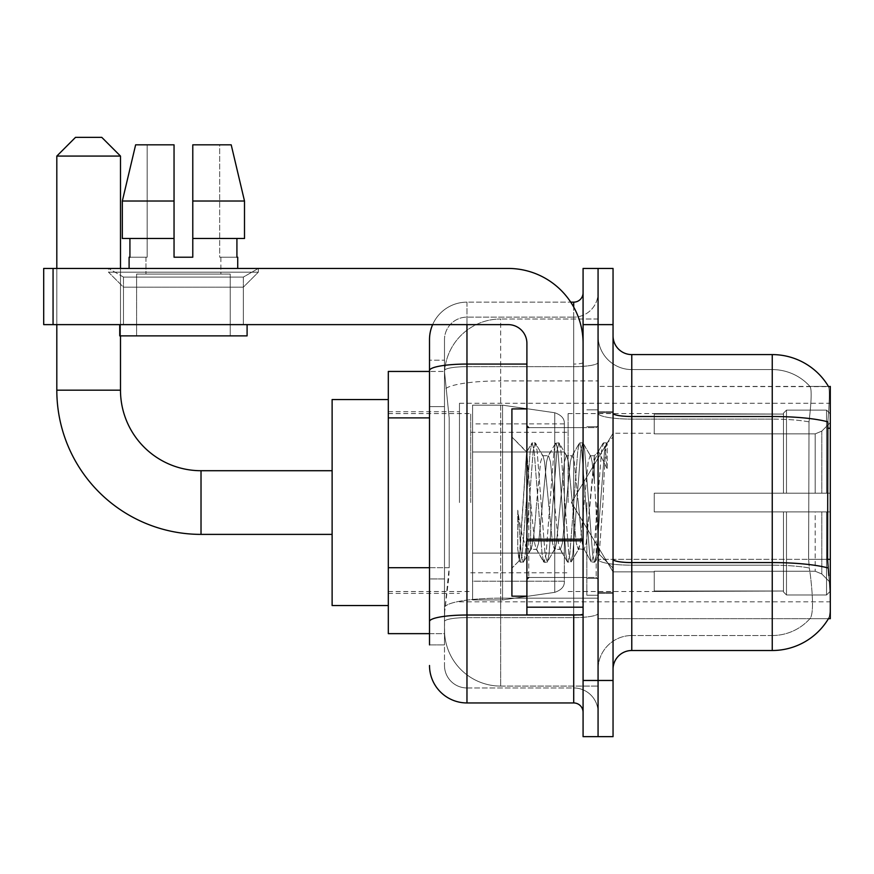 <?xml version="1.0" encoding="UTF-8"?>
<svg xmlns="http://www.w3.org/2000/svg" width="874" height="874" viewBox="0 0 874 874"><rect width="100%" height="100%" fill="white"/><g stroke="black" fill="none" stroke-linecap="round" stroke-linejoin="round"><path stroke-width="0.66" stroke-dasharray="4.37 3.28" d="M830.3 502.55L830.3 403.285L830.3 502.55M459.473 502.55L459.473 403.285L459.473 502.55M429.505 567.707L449.181 567.707L448.821 577.463L444.724 611.177L449.181 567.707L449.181 417.881L449.181 567.707L388.307 567.707L388.307 633.65L444.615 633.65L444.495 629.903A56.187 56.187 0 0 0 500.682 686.09L598.067 686.09L598.067 598.166L598.067 686.09L500.682 686.09L500.682 598.166L500.682 686.09A56.187 56.187 0 0 1 444.495 629.903L444.495 618.475L444.615 633.65L429.505 633.65M444.724 611.177L444.495 618.475L444.724 611.177M828.792 575.595C830.671 599.051 830.671 613.22 828.792 618.104A65.55 65.55 0 0 1 772.245 650.507L772.245 565.183A50.572 8.784 180 0 1 809.324 567.991L808.614 559.316L809.324 567.991A50.572 8.784 180 0 0 772.245 565.183L772.245 635.518A50.572 50.572 0 0 0 810.427 618.104C813.181 613.22 813.181 599.051 810.427 575.595L809.324 567.991L810.427 575.595C813.181 599.018 813.181 613.198 810.427 618.104A50.572 50.572 0 0 1 772.245 635.518L772.245 416.505L631.782 416.505L631.782 354.593L772.245 354.593L772.245 416.505A65.55 11.384 180 0 1 827.853 421.858L827.591 559.316L828.792 575.595C830.671 599.018 830.671 613.187 828.792 618.104L828.454 618.672L598.067 618.672L598.067 559.316L598.067 618.672L830.3 618.672L830.3 386.428L598.067 386.428L598.067 428.216L598.067 386.428L828.596 386.669C829.721 389.717 829.47 401.45 827.853 421.858C829.47 401.483 829.721 389.76 828.596 386.669A65.55 65.55 0 0 0 828.454 386.428L809.936 386.428L828.454 386.428A65.55 65.55 0 0 1 828.596 386.669M388.307 502.55L388.307 399.538L388.307 502.55M598.067 319.01L598.067 598.166L598.067 319.01L500.682 319.01L598.067 319.01M830.3 559.316L598.067 559.316L598.067 413.249L598.067 559.327A33.715 5.856 0 0 0 631.782 565.183L631.782 416.505A18.725 3.256 0 0 1 613.045 413.249L613.045 559.327L613.045 413.249M444.571 372.215L449.181 417.881L444.571 372.215A56.187 56.187 0 0 1 500.682 319.01A56.187 56.187 0 0 0 444.571 372.215A56.187 56.187 0 0 1 500.682 319.01L500.682 380.911L598.067 380.911L500.682 380.911L500.682 319.01M429.505 406.639L444.495 406.639L444.495 578.949L444.495 360.208L444.495 406.639L429.505 406.639L429.505 578.949L429.505 371.45L444.615 371.45L388.307 371.45L388.307 567.707M613.045 502.55L613.045 411.72L613.045 502.55M598.067 502.55L598.067 595.26L598.067 502.55M586.825 502.55L586.825 595.26L586.825 502.55M828.454 618.672L809.936 618.672L810.427 618.104L809.936 618.672L828.454 618.672M772.245 635.518L631.782 635.518L631.782 575.595L631.782 635.518L772.245 635.518M613.045 669.233L613.045 559.327L613.045 669.233A18.725 18.725 0 0 1 631.782 650.507L631.782 565.183A33.715 5.856 0 0 1 598.067 559.327L827.591 559.316L808.614 559.316L809.018 421.858C811.433 401.505 811.804 389.771 810.143 386.669A50.572 50.572 0 0 0 772.245 369.582A50.572 50.572 0 0 1 810.143 386.669C811.804 389.738 811.433 401.461 809.018 421.858L808.614 559.316L827.591 559.316M598.067 335.867L598.067 413.249L598.067 335.867A33.715 33.715 0 0 0 631.782 369.582A33.715 33.715 0 0 1 598.067 335.867A33.715 33.715 0 0 0 631.782 369.582L631.782 565.183L631.782 369.582L772.245 369.582L631.782 369.582M598.067 324.625L598.067 268.438L613.045 268.438L613.045 324.625L598.067 324.625L598.067 268.438L583.078 268.438L583.078 324.625L598.067 324.625L598.067 680.475L598.067 324.625M583.078 324.625L583.078 736.662L598.067 736.662L598.067 680.475L598.067 736.662L613.045 736.662L613.045 324.625M772.245 650.507L631.782 650.507M631.782 354.593A18.725 18.725 0 0 1 613.045 335.867M598.067 669.233A33.715 33.715 0 0 1 631.782 635.518A33.715 33.715 0 0 0 598.067 669.233A33.715 33.715 0 0 1 631.782 635.518M429.505 644.892L444.495 644.892L429.505 644.892L429.505 578.949L444.495 578.949L444.495 644.892L444.495 578.949L429.505 578.949M429.505 665.485A37.462 37.462 0 0 0 466.967 702.947L466.967 687.958A22.473 22.473 0 0 1 444.495 665.485L444.495 370.565L444.495 665.485A22.473 22.473 0 0 0 466.967 687.958L573.715 687.958L573.715 628.035L573.715 702.947A9.363 9.363 0 0 1 583.078 712.31L583.078 292.79L583.078 712.31M598.067 628.035L598.067 362.437L598.067 628.035M583.078 502.55L583.078 577.463L583.078 502.55M598.067 292.79L598.067 362.437L598.067 292.79A24.352 24.352 0 0 1 573.715 317.142A24.352 24.352 0 0 0 598.067 292.79A24.352 24.352 0 0 1 573.715 317.142L573.715 687.958L466.967 687.958L466.967 617.623L573.715 617.623A24.352 4.228 0 0 0 598.067 613.395A24.352 4.228 0 0 1 573.715 617.623L573.715 317.142L466.967 317.142L573.715 317.142M432.641 324.625A37.462 37.462 0 0 1 466.967 302.153L573.715 302.153A9.363 9.363 0 0 0 583.078 292.79A9.363 9.363 0 0 1 573.715 302.153L573.715 628.035L573.715 617.623L466.967 617.623L466.967 317.142L466.967 366.665L573.715 366.665A24.352 4.228 0 0 0 598.067 362.437A24.352 4.228 0 0 1 573.715 366.665L466.967 366.665L466.967 628.035L466.967 615.023L573.715 615.023A9.363 1.628 0 0 0 583.078 613.395A9.363 1.628 0 0 1 576.971 614.925M466.967 702.947L573.715 702.947M526.902 364.065L466.967 364.065A37.462 6.5 180 0 0 429.505 370.565L429.505 360.208L444.495 360.208L429.505 360.208L429.505 621.523A37.462 6.5 180 0 1 466.967 615.023L466.967 302.153A37.462 37.462 0 0 0 429.505 339.615A37.462 37.462 0 0 1 466.967 302.153L570.733 302.153M429.505 621.523L429.505 628.035M444.495 339.615L444.495 370.565L444.495 339.615A22.473 22.473 0 0 1 466.967 317.142A22.473 22.473 0 0 0 444.495 339.615A22.473 22.473 0 0 1 466.967 317.142M598.067 712.31A24.352 24.352 0 0 0 573.715 687.958A24.352 24.352 0 0 1 598.067 712.31A24.352 24.352 0 0 0 573.715 687.958M526.902 502.55L526.902 596.188L526.902 502.55M526.902 596.188L511.913 596.188L511.913 408.912L511.913 568.1L511.913 408.912L526.902 408.912M530.638 501.916L526.574 452.109L519.364 560.638L517.769 549.233L517.769 510.23C521.647 538.308 525.94 551.352 530.638 549.364L530.638 502.55L530.638 549.364C532.648 546.851 534.648 531.239 536.636 502.55C534.648 531.239 532.648 546.851 530.638 549.364L530.638 549.364C525.94 551.352 521.647 538.308 517.769 510.23L521.275 554.247L523.253 562.244L521.275 554.247L517.769 510.23L517.769 549.233L519.833 561.862L517.769 549.233L519.069 560.551L520.281 562.244L519.069 560.551L526.574 452.109L531.731 443.238L530.19 450.853L522.27 554.247L520.281 562.244L523.712 561.862L520.281 562.244L522.27 554.247L530.19 450.853L532.179 442.856L526.574 452.109L511.913 437L526.902 451.989L530.638 501.916M554.477 502.55L550.511 461.996L548.533 455.725L547.954 456.217L546.545 461.996L538.613 543.104L536.636 549.375L536.068 548.883L534.659 543.104L530.693 502.55L534.659 543.104L536.068 548.883L543.617 561.862L542.088 554.247L534.156 450.853L532.179 442.856L535.15 442.856L533.173 450.853L525.241 554.247L523.712 561.862L531.261 548.883L536.636 549.375L543.617 561.862L542.088 554.247L534.156 450.853L532.179 442.856L535.15 442.856L533.173 450.853L525.241 554.247L523.712 561.862L530.693 549.375L536.636 549.375L538.613 543.104L546.545 461.996L547.954 456.217L555.514 443.238L553.985 450.853L546.053 554.247L543.617 561.862L547.048 562.244L545.059 554.247L537.128 450.853L535.15 442.856L543.147 456.217L542.579 455.725L540.602 461.996L536.636 502.55L540.602 461.996L542.579 455.725L548.533 455.725L555.514 443.238L553.985 450.853L546.053 554.247L544.065 562.244L547.048 562.244L545.059 554.247L537.128 450.853L535.598 443.238L542.579 455.725L548.533 455.725L550.511 461.996L558.442 543.104L559.852 548.883L558.442 543.104L554.477 502.55M548.533 502.55L544.568 461.996L543.147 456.217L544.568 461.996L552.488 543.104L554.477 549.375L552.488 543.104L548.533 502.55M578.26 502.55L574.294 461.996L572.317 455.725L571.749 456.217L570.329 461.996L562.408 543.104L560.42 549.375L559.852 548.883L567.401 561.862L565.871 554.247L557.94 450.853L555.514 443.238L558.934 442.856L556.957 450.853L549.025 554.247L547.048 562.244L555.045 548.883L560.42 549.375L567.401 561.862L565.871 554.247L557.94 450.853L555.962 442.856L558.934 442.856L556.957 450.853L549.025 554.247L547.495 561.862L554.477 549.375L560.42 549.375L562.408 543.104L570.329 461.996L571.749 456.217L579.298 443.238L577.769 450.853L569.837 554.247L567.86 562.244L567.401 561.862L570.831 562.244L568.843 554.247L560.922 450.853L558.934 442.856L566.942 456.217L566.363 455.725L564.386 461.996L556.454 543.104L555.045 548.883L556.454 543.104L564.386 461.996L566.363 455.725L572.317 455.725L579.298 443.238L577.769 450.853L569.837 554.247L567.86 562.244L570.831 562.244L568.843 554.247L560.922 450.853L559.382 443.238L566.363 455.725L572.317 455.725L574.294 461.996L582.226 543.104L583.635 548.883L582.226 543.104L578.26 502.55M572.317 502.55L568.351 461.996L566.942 456.217L568.351 461.996L576.283 543.104L578.26 549.375L576.283 543.104L572.317 502.55M594.32 460.707L594.32 481.246L592.135 461.996L590.726 456.217L590.158 455.725L588.169 461.996L580.238 543.104L578.26 549.375L584.203 549.375L591.185 561.862L589.655 554.247L581.734 450.853L579.746 442.856L582.718 442.856L580.74 450.853L572.809 554.247L570.831 562.244L578.828 548.883L584.203 549.375L591.185 561.862L589.655 554.247L581.734 450.853L579.746 442.856L582.718 442.856L580.74 450.853L572.809 554.247L571.279 561.862L578.828 548.883L580.238 543.104L588.169 461.996L590.158 455.725L594.32 455.725L594.32 481.246L599.214 554.269L602.984 502.55C604.426 462.717 605.824 443.129 607.19 443.763L607.19 468.846L598.526 451.519L594.32 460.707L586.192 543.104L584.203 549.375L586.192 543.104L594.32 455.725L598.526 451.519L594.32 460.707M606.753 443.293L607.19 443.763L606.501 442.856L604.524 450.853L596.592 554.247L594.615 562.244L592.627 554.247L584.706 450.853L582.718 442.856L590.726 456.217L590.158 455.725L594.32 455.725L598.526 451.519L607.19 468.846L605.518 450.853L603.53 442.856L601.552 450.853L593.621 554.247L591.643 562.244L591.185 561.862L594.615 562.244L592.627 554.247L584.706 450.853L583.166 443.238L590.726 456.217L592.135 461.996L594.32 481.246L599.214 554.269L602.984 502.55C604.426 462.717 605.824 443.129 607.19 443.763L607.19 468.846L605.518 450.853L603.53 442.856L601.552 450.853L593.621 554.247L591.643 562.244L595.063 561.862L596.592 554.247L604.524 450.853L606.501 442.856L607.19 443.763L606.753 443.293L613.045 437L606.764 443.293M123.485 277.091L108.496 268.438L258.333 268.438L108.496 268.438L108.496 272.185L258.333 272.185L108.496 272.185L258.333 272.185L108.496 272.185L123.485 287.175L123.485 324.625L243.343 324.625L123.485 324.625L243.343 324.625L123.485 324.625L243.343 324.625L123.485 324.625L243.343 324.625L123.485 324.625L123.485 277.091L243.343 277.091L258.333 268.438L108.496 268.438L258.333 268.438L258.333 272.185L243.343 287.175L123.485 287.175L243.343 287.175L243.343 324.625L243.343 277.091L123.485 277.091L108.496 268.438L258.333 268.438L108.496 268.438L108.496 272.185L123.485 287.175L123.485 324.625L123.485 277.091L243.343 277.091L258.333 268.438L108.496 268.438L258.333 268.438L258.333 272.185L243.343 287.175L123.485 287.175L243.343 287.175L243.343 324.625L243.343 277.091L123.485 277.091M526.902 614.925L583.078 614.925L526.902 614.925L526.902 607.179L526.902 614.925L583.078 614.925L583.078 343.362A74.913 74.913 0 0 0 508.165 268.438L43.7 268.438L53.063 268.438L43.7 268.438L43.7 324.625L43.7 268.438L43.7 324.625L508.165 324.625A18.725 18.725 0 0 1 526.902 343.362L526.902 614.925M526.902 540.809L583.078 540.809L526.902 540.809L583.078 540.809L583.078 343.362A74.913 74.913 0 0 0 508.165 268.438L53.063 268.438L53.063 324.625L508.165 324.625A18.725 18.725 0 0 1 526.902 343.362L526.902 539.192L583.078 539.192L583.078 614.925L583.078 343.362A74.913 74.913 0 0 0 508.165 268.438L53.063 268.438L53.063 324.625L43.7 324.625L508.165 324.625A18.725 18.725 0 0 1 526.902 343.362L526.902 539.192L583.078 539.192L583.078 343.362M230.233 274.065L230.233 335.867L136.595 335.867L230.233 335.867L136.595 335.867L230.233 335.867L230.233 274.065L136.595 274.065L136.595 335.867L136.595 274.065L230.233 274.065M192.783 201.02L244.502 201.02L231.206 144.833L192.783 144.833L192.783 238.482L236.92 238.482L192.783 238.482L192.783 257.207L174.046 257.207L192.783 257.207L174.046 257.207L174.046 238.482L122.327 238.482L174.046 238.482L122.327 238.482L122.327 201.02L122.327 238.482L174.046 238.482L122.327 238.482L122.327 201.02L135.634 144.833L174.046 144.833L147.149 144.833L147.149 257.207L129.92 257.207L129.92 238.482L174.046 238.482L174.046 201.02L122.327 201.02L174.046 201.02L174.046 238.482L129.92 238.482L129.92 257.207L129.101 257.207L147.149 257.207L145.958 257.207L147.149 257.207L147.149 144.833L135.634 144.833L174.046 144.833L174.046 257.207L174.046 144.833L174.046 201.02L174.046 144.833L135.634 144.833L174.046 144.833L147.149 144.833L147.149 257.207L147.149 144.833L174.046 144.833L174.046 257.207L174.046 238.482L174.046 257.207L192.783 257.207L192.783 144.833L219.68 144.833L219.68 257.207L220.871 257.207L219.68 257.207L219.68 144.833L231.206 144.833L192.783 144.833L192.783 238.482L236.92 238.482L236.92 257.207L236.92 238.482L192.783 238.482L244.502 238.482L192.783 238.482L192.783 201.02L244.502 201.02L244.502 238.482L244.502 201.02L192.783 201.02L192.783 144.833L231.206 144.833L192.783 144.833L192.783 257.207L192.783 144.833L219.68 144.833L219.68 257.207L237.728 257.207L237.728 268.438L129.101 268.438L237.728 268.438M220.871 257.207L220.871 274.065L145.958 274.065L220.871 274.065L145.958 274.065L220.871 274.065L220.871 257.207L219.68 257.207L220.871 257.207M145.958 257.207L145.958 274.065L145.958 257.207L147.149 257.207L145.958 257.207M129.101 257.207L129.101 268.438M237.728 257.207L219.68 257.207L219.68 144.833L192.783 144.833L192.783 257.207M247.091 324.625L119.738 324.625L119.738 335.867L247.091 335.867L119.738 335.867L247.091 335.867L247.091 324.625L119.738 324.625M332.12 605.562L388.307 605.562L332.12 605.562L388.307 605.562L332.12 605.562L332.12 399.538L332.12 605.562L332.12 399.538L332.12 605.562L332.12 399.538L332.12 605.562L332.12 399.538L332.12 605.562L332.12 470.715L201.02 470.715L201.02 534.385A144.21 144.21 0 0 1 56.81 390.175L56.81 156.075L120.492 156.075L56.81 156.075L120.492 156.075L56.81 156.075L120.492 156.075L56.81 156.075L120.492 156.075L56.81 156.075L120.492 156.075L101.755 137.338L75.535 137.338L101.755 137.338L120.492 156.075L120.492 390.175L120.492 156.075L101.755 137.338L75.535 137.338L56.81 156.075L75.535 137.338L101.755 137.338L75.535 137.338L101.755 137.338L120.492 156.075L120.492 390.175L120.492 156.075M332.12 399.538L388.307 399.538L332.12 399.538L388.307 399.538L332.12 399.538L332.12 502.55L332.12 470.715L201.02 470.715A80.528 80.528 0 0 1 120.492 390.175L56.81 390.175L56.81 156.075L75.535 137.338L101.755 137.338L75.535 137.338L56.81 156.075L56.81 390.175L56.81 156.075M654.255 493.187L654.255 502.55L654.255 493.187L815.18 493.187L654.255 493.187L783.475 493.187L783.475 413.14L783.475 493.187L786.48 493.187L786.48 410.125L786.48 493.187L654.255 493.187L654.255 511.913L783.475 511.913L783.475 591.021L783.475 511.913L654.255 511.913L654.255 493.187L654.255 511.913L654.255 493.187L830.3 493.187L830.3 413.894L830.3 493.187L826.553 493.187L826.553 410.125L826.553 493.187L786.48 493.187L830.3 493.187L830.3 422.568L830.3 493.187L654.255 493.187L783.475 493.187L783.475 413.14L783.475 414.079L654.255 413.588L783.475 414.079L783.475 493.187L783.475 413.14L786.48 410.125L783.475 413.14L783.475 493.187L786.48 493.187L786.48 410.125L826.553 410.125L786.48 410.125L786.48 493.187L654.255 493.187L654.255 511.913L830.3 511.913L830.3 591.206L830.3 511.913L826.553 511.913L826.553 594.976L830.3 591.206L826.553 594.976L826.553 511.913L786.48 511.913L786.48 594.976L826.553 594.976L786.48 594.976L786.48 511.913L783.475 511.913L783.475 591.96L786.48 594.976L783.475 591.96L783.475 511.913L830.3 511.913L830.3 591.206L830.3 582.532L821.8 573.978L815.18 571.214L821.8 573.978L830.3 582.532L830.3 511.913L654.255 511.913L783.475 511.913L783.475 591.021L654.255 591.512L783.475 591.021L783.475 591.96L783.475 511.913L654.255 511.913L654.255 493.187L654.255 511.913L654.255 493.187L830.3 493.187L830.3 413.894L826.553 410.125L830.3 413.894L830.3 493.187L826.553 493.187L826.553 410.125L826.553 493.187L786.48 493.187L830.3 493.187L830.3 422.568L821.8 431.122L830.3 422.568L830.3 493.187L654.255 493.187L783.475 493.187L783.475 413.14L783.475 414.079L654.255 414.079L654.255 433.886L815.18 433.886L654.255 433.886L654.255 413.588L783.475 414.079L783.475 493.187L783.475 413.14L786.48 410.125L783.475 413.14L783.475 493.187L786.48 493.187L786.48 410.125L826.553 410.125L786.48 410.125L786.48 493.187L654.255 493.187L654.255 511.913L830.3 511.913L830.3 591.206L830.3 511.913L826.553 511.913L826.553 594.976L830.3 591.206L826.553 594.976L826.553 511.913L786.48 511.913L786.48 594.976L826.553 594.976L786.48 594.976L786.48 511.913L783.475 511.913L783.475 591.96L786.48 594.976L783.475 591.96L783.475 511.913L830.3 511.913L830.3 591.206L830.3 582.532L821.8 573.978L815.18 571.214L654.255 571.214L815.18 571.214L821.8 573.978L830.3 582.532L830.3 511.913L654.255 511.913L783.475 511.913L783.475 591.021L654.255 591.021L654.255 571.214L654.255 591.512L783.475 591.021L783.475 591.96L783.475 511.913L654.255 511.913L654.255 493.187L654.255 511.913L654.255 493.187L830.3 493.187L830.3 413.894L826.553 410.125L830.3 413.894L830.3 493.187L826.553 493.187L826.553 410.125L826.553 493.187L786.48 493.187L830.3 493.187L830.3 422.568L821.8 431.122L815.18 433.886L821.8 431.122L830.3 422.568L830.3 493.187L654.255 493.187L783.475 493.187L783.475 413.14L783.475 414.079L654.255 414.079L654.255 433.886L815.18 433.886L654.255 433.886L654.255 413.588L783.475 414.079L783.475 493.187L783.475 413.14L786.48 410.125L783.475 413.14L783.475 493.187L786.48 493.187L786.48 410.125L826.553 410.125L786.48 410.125L786.48 493.187L654.255 493.187L654.255 511.913L830.3 511.913L830.3 591.206L830.3 511.913L826.553 511.913L826.553 594.976L830.3 591.206L826.553 594.976L826.553 511.913L786.48 511.913L786.48 594.976L826.553 594.976L786.48 594.976L786.48 511.913L783.475 511.913L783.475 591.96L786.48 594.976L783.475 591.96L783.475 511.913L830.3 511.913L830.3 591.206L830.3 582.532L821.8 573.978L815.18 571.214L654.255 571.214L815.18 571.214L821.8 573.978L830.3 582.532L830.3 511.913L654.255 511.913L783.475 511.913L783.475 591.021L654.255 591.021L654.255 571.214L654.255 591.512L783.475 591.021L783.475 591.96L783.475 511.913L654.255 511.913L654.255 493.187L654.255 511.913L654.255 493.187L830.3 493.187L830.3 413.894L826.553 410.125L830.3 413.894L830.3 493.187L826.553 493.187L826.553 410.125L826.553 493.187L786.48 493.187L830.3 493.187L830.3 422.568L821.8 431.122L815.18 433.886L821.8 431.122L830.3 422.568L830.3 493.187L654.255 493.187L783.475 493.187L783.475 413.14L783.475 414.079L654.255 414.079L654.255 433.886L815.18 433.886L654.255 433.886L654.255 413.588L783.475 414.079L783.475 493.187L783.475 413.14L786.48 410.125L783.475 413.14L783.475 493.187L786.48 493.187L786.48 410.125L826.553 410.125L786.48 410.125L786.48 493.187L654.255 493.187L654.255 511.913L830.3 511.913L830.3 591.206L830.3 511.913L826.553 511.913L826.553 594.976L830.3 591.206L826.553 594.976L826.553 511.913L786.48 511.913L786.48 594.976L826.553 594.976L786.48 594.976L786.48 511.913L783.475 511.913L783.475 591.96L786.48 594.976L783.475 591.96L783.475 511.913L830.3 511.913L830.3 591.206L830.3 582.532L821.8 573.978L815.18 571.214L654.255 571.214L815.18 571.214L821.8 573.978L830.3 582.532L830.3 511.913L654.255 511.913L783.475 511.913L783.475 591.021L654.255 591.021L654.255 571.214L654.255 591.512L783.475 591.021L783.475 511.913L654.255 511.913L654.255 493.187M568.1 502.55L568.1 413.588L568.1 502.55M470.715 502.55L470.715 413.588L470.715 502.55M502.55 553.122L502.55 599.935L502.55 553.122L554.739 553.122L502.55 553.122L502.55 599.935L502.55 405.165L502.55 451.978L472.583 451.978L564.353 451.978L472.583 451.978L472.583 405.165L472.583 599.935L472.583 553.122L564.353 553.122L564.353 423.89L564.353 451.989L472.583 451.978L472.583 423.89L472.583 581.21L472.583 553.122L564.353 553.122L564.353 423.89L564.353 451.989L472.583 451.978L472.583 405.165L472.583 599.935L472.583 553.122L564.353 553.122L564.353 423.89L564.353 451.989L472.583 451.978L472.583 423.89L472.583 581.21L472.583 553.122L502.55 553.122L502.55 405.165L502.55 451.978L472.583 451.978L472.583 405.165L472.583 599.935L472.583 553.122L564.353 553.122L564.353 423.89L564.353 451.989L472.583 451.978L472.583 423.89L472.583 581.21L472.583 553.122L564.353 553.122L564.353 423.89L564.353 451.989L472.583 451.978L472.583 405.165L472.583 599.935L472.583 553.122L564.353 553.122L564.353 581.232L472.583 581.21L472.583 553.122L502.55 553.122L502.55 599.935L502.55 405.165L502.55 451.978L472.583 451.978L472.583 423.89L472.583 581.21L472.583 553.122L564.353 553.122L564.353 581.232L472.583 581.21L472.583 405.165L472.583 599.935L472.583 553.122L564.353 553.122L564.353 581.232L472.583 581.21M201.02 534.385L332.12 534.385L201.02 534.385A144.21 144.21 0 0 1 56.81 390.175L120.492 390.175L56.81 390.175A144.21 144.21 0 0 0 201.02 534.385A144.21 144.21 0 0 1 56.81 390.175M201.02 470.715L332.12 470.715L201.02 470.715A80.528 80.528 0 0 1 120.492 390.175A80.528 80.528 0 0 0 201.02 470.715A80.528 80.528 0 0 1 120.492 390.175M815.18 433.886L821.8 431.122L815.18 433.886L654.255 433.886L815.18 433.886L821.8 431.122L830.3 422.568L830.3 413.894L826.553 410.125L830.3 413.894L830.3 422.568L821.8 431.122L815.18 433.886L654.255 433.886L654.255 414.079L654.255 433.886L815.18 433.886L821.8 431.122L830.3 422.568L830.3 493.187L830.3 413.894L830.3 493.187L826.553 493.187L826.553 410.125L826.553 493.187L786.48 493.187L830.3 493.187L830.3 413.894L826.553 410.125L786.48 410.125L783.475 413.14L783.475 414.079L783.475 413.14L786.48 410.125L826.553 410.125L830.3 413.894L830.3 422.568L821.8 431.122L815.18 433.886L815.18 493.187L830.3 493.187L815.18 493.187L815.18 433.886M554.739 451.978L554.739 412.747C561.447 415.041 564.648 418.744 564.353 423.868L564.353 451.978L502.55 451.978L502.55 405.165L502.55 451.978L554.739 451.978L502.55 451.978M654.255 571.214L815.18 571.214L654.255 571.214L654.255 591.021L654.255 571.214L815.18 571.214L821.8 573.978L815.18 571.214L654.255 571.214L654.255 591.512L783.475 591.021L654.255 591.021L654.255 571.214M502.55 502.55L502.55 405.165L502.55 502.55M554.739 553.122L564.353 553.122L564.353 581.232C564.648 586.356 561.447 590.059 554.739 592.354L554.739 553.122L564.353 553.122L564.353 581.232C564.648 586.356 561.447 590.059 554.739 592.354L554.739 553.122L554.739 592.354L554.739 553.122L554.739 592.354L502.55 599.935L472.583 599.935L502.55 599.935L554.739 592.354C561.447 590.059 564.648 586.356 564.353 581.232C564.648 586.356 561.447 590.059 554.739 592.354L502.55 599.935L472.583 599.935L502.55 599.935L554.739 592.354C561.447 590.059 564.648 586.356 564.353 581.232M120.492 335.867L120.492 268.438M56.81 324.625L56.81 268.438M654.255 433.886L654.255 413.588L783.475 414.079L654.255 414.079L654.255 433.886M783.475 511.913L783.475 591.96L786.48 594.976L826.553 594.976L830.3 591.206L830.3 511.913L830.3 591.206L826.553 594.976L826.553 511.913L826.553 594.976L786.48 594.976L786.48 511.913L786.48 594.976L783.475 591.96L783.475 511.913L786.48 511.913L783.475 511.913M783.475 591.021L783.475 591.96L783.475 591.021M826.553 511.913L786.48 511.913L826.553 511.913M830.3 511.913L830.3 591.206L830.3 582.532L821.8 573.978L830.3 582.532L830.3 511.913L821.8 511.913L830.3 511.913M815.18 511.913L654.255 511.913L654.255 502.55L654.255 511.913L815.18 511.913L815.18 571.214L815.18 511.913M101.755 137.338L75.535 137.338M583.078 540.809L583.078 614.925M236.92 238.482L244.502 238.482L236.92 238.482L236.92 257.207L219.68 257.207L236.92 257.207M192.783 238.482L244.502 238.482M129.92 238.482L129.92 257.207L147.149 257.207L129.92 257.207M122.327 201.02L174.046 201.02L174.046 144.833L174.046 257.207M174.046 238.482L174.046 201.02M500.682 598.166A56.187 9.756 180 0 0 445.161 606.414A56.187 9.756 180 0 1 500.682 598.166L598.067 598.166L500.682 598.166L500.682 380.911L500.682 598.166M830.3 428.216L827.591 428.216M445.959 388.46A56.187 9.756 180 0 1 500.682 380.911A56.187 9.756 180 0 0 445.959 388.46M444.495 629.903A56.187 56.187 0 0 0 500.682 686.09M429.505 417.881L388.307 417.881M828.049 567.991A65.55 11.384 180 0 0 772.245 562.583L631.782 562.583A18.725 3.256 0 0 1 613.045 559.327M772.245 369.582A50.572 50.572 0 0 1 810.143 386.669A50.572 50.572 0 0 0 772.245 369.582L772.245 419.105L772.245 369.582M809.018 421.858A50.572 8.784 180 0 0 772.245 419.105A50.572 8.784 180 0 1 809.018 421.858M772.245 565.183L772.245 419.105L772.245 565.183L631.782 565.183L772.245 565.183M613.045 680.475L583.078 680.475M772.245 419.105L631.782 419.105A33.715 5.856 0 0 1 598.067 413.249A33.715 5.856 0 0 0 631.782 419.105L772.245 419.105M573.715 614.925L573.715 307.091M466.967 302.153L466.967 324.625M583.078 362.437A9.363 1.628 0 0 1 573.715 364.065A9.363 1.628 -0 0 0 583.078 362.437M466.967 366.665A22.473 3.9 180 0 0 444.495 370.565A22.473 3.9 180 0 1 466.967 366.665M466.967 617.623A22.473 3.9 180 0 0 444.495 621.523A22.473 3.9 180 0 1 466.967 617.623M466.967 687.958A22.473 22.473 0 0 1 444.495 665.485M596.188 502.55L596.188 577.463L596.188 502.55M528.77 502.55L528.77 577.463L528.77 502.55M526.902 607.179L583.078 607.179M821.8 511.913L821.8 573.978L821.8 511.913M821.8 431.122L821.8 493.187L821.8 431.122M472.583 405.165L502.55 405.165L554.739 412.747C561.447 415.041 564.648 418.744 564.353 423.868L564.353 451.978L564.353 423.868C564.648 418.744 561.447 415.041 554.739 412.747L502.55 405.165L472.583 405.165L502.55 405.165L554.739 412.747C561.447 415.041 564.648 418.744 564.353 423.868L564.353 451.978L564.353 423.868C564.648 418.744 561.447 415.041 554.739 412.747L502.55 405.165L472.583 405.165L502.55 405.165L554.739 412.747L554.739 592.354L554.739 412.747L554.739 592.354L554.739 412.747L554.739 592.354L502.55 599.935L472.583 599.935M583.078 539.192L526.902 539.192M53.063 324.625L53.063 268.438M459.473 403.285L830.3 403.285M388.307 411.72L459.473 411.72M388.307 593.38L459.473 593.38M459.473 601.815L830.3 601.815M598.067 411.72L613.045 411.72L598.067 411.72M586.825 595.26L598.067 595.26L586.825 595.26M598.067 426.698L586.825 426.698L598.067 426.698M598.067 578.402L586.825 578.402L598.067 578.402M586.825 409.84L598.067 409.84L586.825 409.84M598.067 593.38L613.045 593.38L598.067 593.38M583.078 427.637L526.902 427.637L583.078 427.637M583.078 577.463L526.902 577.463L583.078 577.463M598.067 592.452L613.045 592.452L598.067 592.452M528.77 427.637L596.188 427.637L598.067 425.758L596.188 427.637L528.77 427.637L526.902 425.758M528.77 577.463L596.188 577.463L598.067 579.342L596.188 577.463L528.77 577.463L526.902 579.342M599.214 554.269L613.045 568.1L599.214 554.269M519.364 560.649L511.913 568.1L519.364 560.649M598.067 412.648L613.045 412.648L598.067 412.648M603.53 442.856L606.501 442.856L603.53 442.856M599.542 554.149L595.063 561.862L599.542 554.149M597.259 453.245L603.082 443.238L597.259 453.245M654.255 571.847L613.045 571.847L654.255 571.847L613.045 571.847L654.255 571.847L613.045 571.847L571.41 502.55L613.045 433.253L571.41 502.55L613.045 571.847L571.41 502.55L613.045 433.253L571.41 502.55L613.045 571.847L571.41 502.55L613.045 433.253L654.255 433.253M568.1 591.512L654.255 591.512M470.715 572.787L568.1 572.787M388.307 591.512L470.715 591.512M388.307 413.588L470.715 413.588M470.715 432.313L568.1 432.313M568.1 413.588L654.255 413.588M564.353 423.868L472.583 423.89"/><path stroke-width="1.31" d="M631.782 650.507L772.245 650.507A65.55 65.55 0 0 0 828.792 618.104L828.454 618.672L830.3 618.672L830.3 386.428L828.596 386.669A65.55 65.55 0 0 0 772.245 354.593A65.55 65.55 0 0 1 828.454 386.428A65.55 65.55 0 0 0 772.245 354.593L631.782 354.593A18.725 18.725 0 0 1 613.045 335.867A18.725 18.725 0 0 0 631.782 354.593L631.782 650.507A18.725 18.725 0 0 0 613.045 669.233M429.505 644.892L429.505 370.565L429.505 371.45L388.307 371.45L388.307 633.65L429.505 633.65M598.067 680.475L598.067 736.662L613.045 736.662L613.045 680.475L598.067 680.475L598.067 736.662L583.078 736.662L583.078 680.475L598.067 680.475L598.067 324.625L598.067 680.475M583.078 680.475L583.078 268.438L598.067 268.438L598.067 324.625L598.067 268.438L613.045 268.438L613.045 680.475M828.792 575.595L827.591 559.316L827.853 421.858A65.55 11.384 180 0 0 772.245 416.505L772.245 354.593A65.55 65.55 0 0 1 828.596 386.669M466.967 324.625L466.967 702.947L573.715 702.947L573.715 614.925M570.733 302.153L573.715 302.153A9.363 9.363 0 0 0 583.078 292.79M429.505 406.639L429.505 339.615A37.462 37.462 0 0 1 432.641 324.625M429.505 628.035L429.505 578.949M526.902 364.065L466.967 364.065A37.462 6.5 180 0 0 429.505 370.565L429.505 339.615M583.078 712.31A9.363 9.363 0 0 0 573.715 702.947M466.967 702.947A37.462 37.462 0 0 1 429.505 665.485M192.783 257.207L174.046 257.207L192.783 257.207L174.046 257.207L192.783 257.207L192.783 144.833L231.206 144.833L244.502 201.02L244.502 238.482L192.783 238.482M174.046 201.02L122.327 201.02L135.634 144.833L122.327 201.02L135.634 144.833L174.046 144.833L174.046 257.207M526.902 408.912L511.913 408.912L511.913 596.188L526.902 596.188M332.12 534.385L201.02 534.385A144.21 144.21 0 0 1 56.81 390.175L56.81 324.625M201.02 534.385L201.02 470.715A80.528 80.528 0 0 1 120.492 390.175L120.492 335.867M75.535 137.338L101.755 137.338L120.492 156.075L56.81 156.075L75.535 137.338M120.492 268.438L120.492 156.075M56.81 268.438L56.81 156.075M388.307 399.538L332.12 399.538L332.12 605.562L388.307 605.562M583.078 614.925L526.902 614.925L526.902 539.192L583.078 539.192M583.078 343.362A74.913 74.913 0 0 0 508.165 268.438L53.063 268.438L53.063 324.625L508.165 324.625A18.725 18.725 0 0 1 526.902 343.362L526.902 539.192M53.063 324.625L43.7 324.625L43.7 268.438L53.063 268.438M129.101 257.207L129.92 257.207L129.101 257.207L129.101 268.438M237.728 257.207L236.92 257.207L237.728 257.207L237.728 268.438M236.92 238.482L236.92 257.207M129.92 257.207L129.92 238.482M119.738 324.625L119.738 335.867L247.091 335.867L247.091 324.625M174.046 238.482L122.327 238.482L122.327 201.02M244.502 238.482L244.502 201.02L192.783 201.02M244.502 201.02L231.206 144.833L244.502 201.02M830.3 428.216L827.591 428.216M830.3 559.316L827.591 559.316M429.505 417.881L388.307 417.881M429.505 567.707L388.307 567.707M772.245 650.507L772.245 416.505L631.782 416.505A18.725 3.256 0 0 1 613.045 413.249M828.049 567.991A65.55 11.384 180 0 0 772.245 562.583L631.782 562.583A18.725 3.256 -0 0 1 613.045 559.327M613.045 324.625L583.078 324.625M576.971 614.925A9.363 1.628 0 0 1 573.715 615.023L466.967 615.023A37.462 6.5 180 0 0 429.505 621.523M573.715 307.091L573.715 302.153M56.81 390.175L120.492 390.175M583.078 540.809L526.902 540.809M526.902 607.179L583.078 607.179M528.77 427.637L526.902 425.758M528.77 577.463L526.902 579.342M332.12 470.715L201.02 470.715"/></g></svg>
